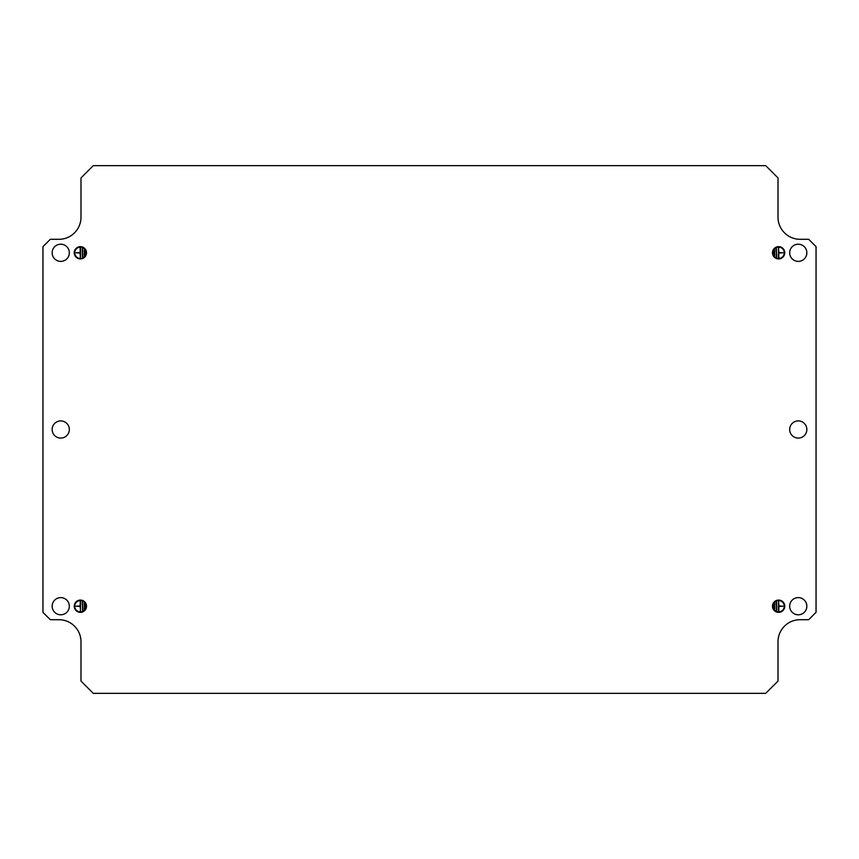 <?xml version="1.0" encoding="UTF-8"?>
<svg xmlns="http://www.w3.org/2000/svg" width="859" height="859" viewBox="0 0 859 859"><rect width="100%" height="100%" fill="white"/><g stroke="black" fill="none" stroke-linecap="round" stroke-linejoin="round"><path stroke-width="0.64" stroke-dasharray="4.29 3.22" d="M798.258 244.203A8.59 8.59 0 0 0 789.668 252.793A8.59 8.59 0 0 0 798.258 261.383A8.59 8.59 0 0 0 806.848 252.793A8.59 8.59 0 0 0 798.258 244.203M798.258 614.797A8.59 8.59 0 0 1 789.668 606.207A8.59 8.59 0 0 1 798.258 597.617A8.59 8.59 0 0 1 806.848 606.207A8.59 8.59 0 0 1 798.258 614.797M798.258 420.91A8.59 8.59 0 0 0 789.668 429.5A8.59 8.59 0 0 0 798.258 438.09A8.59 8.59 0 0 0 806.848 429.5A8.59 8.59 0 0 0 798.258 420.91M60.742 261.383A8.59 8.59 0 0 1 52.152 252.793A8.59 8.59 0 0 1 60.742 244.203A8.59 8.59 0 0 1 69.332 252.793A8.59 8.59 0 0 1 60.742 261.383M60.742 597.617A8.59 8.59 0 0 0 52.152 606.207A8.59 8.59 0 0 0 60.742 614.797A8.59 8.59 0 0 0 69.332 606.207A8.59 8.59 0 0 0 60.742 597.617M60.742 438.09A8.59 8.59 0 0 1 52.152 429.5A8.59 8.59 0 0 1 60.742 420.91A8.59 8.59 0 0 1 69.332 429.5A8.59 8.59 0 0 1 60.742 438.09M93.266 165.669L765.734 165.669L778.007 177.931L778.007 217.209A22.087 22.087 0 0 0 800.094 239.296L808.684 239.296L816.05 246.651L816.05 612.349L808.684 619.704L800.094 619.704A22.087 22.087 0 0 0 778.007 641.791L778.007 681.069L765.734 693.331L93.266 693.331L80.993 681.069L80.993 641.791A22.087 22.087 0 0 0 58.906 619.704L50.316 619.704L42.95 612.349L42.95 246.651L50.316 239.296L58.906 239.296A22.087 22.087 0 0 0 80.993 217.209L80.993 177.931L93.266 165.669"/><path stroke-width="1.29" d="M774.453 255.918L774.7 249.905L774.453 255.918M776.418 257.088L776.171 248.745L776.418 257.088M776.418 256.862L776.396 248.745L776.654 256.841M778.866 257.7L778.372 247.886L778.866 252.546L783.043 252.793L778.866 253.04L778.619 257.721L778.866 253.04M778.619 258.441A5.648 5.648 0 0 1 772.982 252.793A5.648 5.648 0 0 1 778.619 247.145A5.648 5.648 0 0 1 784.267 252.793A5.648 5.648 0 0 1 778.619 258.441M778.619 258.666A5.873 5.873 0 0 1 772.746 252.793A5.873 5.873 0 0 1 778.619 246.92A5.906 5.906 0 0 1 784.525 252.793A5.906 5.906 0 0 1 778.619 258.699A5.906 5.906 0 0 1 772.713 252.793A5.906 5.906 0 0 1 778.619 246.887A5.873 5.873 0 0 1 784.492 252.793A5.873 5.873 0 0 1 778.619 258.666M778.619 258.924A6.131 6.131 0 0 1 772.488 252.793A6.131 6.131 0 0 1 778.619 246.651A6.131 6.131 0 0 1 784.761 252.793A6.131 6.131 0 0 1 778.619 258.924M774.206 603.329L774.7 609.095L774.7 603.329M776.171 602.159L776.654 610.255L776.654 602.159M778.619 601.053L778.372 611.114L778.866 606.454L783.043 606.207L778.866 605.96L778.619 601.053M778.866 606.454L782.796 606.229L778.641 606.196L778.619 601.279L778.866 611.114M778.619 611.855A5.648 5.648 0 0 0 784.267 606.207A5.648 5.648 0 0 0 778.619 600.559A5.648 5.648 0 0 0 772.982 606.207A5.648 5.648 0 0 0 778.619 611.855M778.619 612.08A5.873 5.873 0 0 0 784.492 606.207A5.873 5.873 0 0 0 778.619 600.334A5.873 5.873 0 0 0 772.746 606.207A5.873 5.873 0 0 0 778.619 612.08A5.906 5.906 0 0 0 784.525 606.207A5.906 5.906 0 0 0 778.619 600.301A5.906 5.906 0 0 0 772.713 606.207A5.906 5.906 0 0 0 778.619 612.113M778.619 612.349A6.131 6.131 0 0 0 784.761 606.207A6.131 6.131 0 0 0 778.619 600.076A6.131 6.131 0 0 0 772.488 606.207A6.131 6.131 0 0 0 778.619 612.349M798.258 244.203A8.59 8.59 0 0 0 789.668 252.793A8.59 8.59 0 0 0 798.258 261.383A8.59 8.59 0 0 0 806.848 252.793A8.59 8.59 0 0 0 798.258 244.203M798.258 614.797A8.59 8.59 0 0 1 789.668 606.207A8.59 8.59 0 0 1 798.258 597.617A8.59 8.59 0 0 1 806.848 606.207A8.59 8.59 0 0 1 798.258 614.797M798.258 420.91A8.59 8.59 0 0 0 789.668 429.5A8.59 8.59 0 0 0 798.258 438.09A8.59 8.59 0 0 0 806.848 429.5A8.59 8.59 0 0 0 798.258 420.91M84.794 255.671L84.3 249.905L84.3 255.671M82.829 256.841L82.346 248.745L82.346 256.841M80.381 257.947L80.628 247.886L80.134 252.546L75.957 252.793L80.134 253.04L80.381 257.947M80.134 252.546L76.193 252.793L80.359 252.804L80.381 257.721L80.134 247.886M80.381 247.145A5.648 5.648 0 0 0 74.733 252.793A5.648 5.648 0 0 0 80.381 258.441A5.648 5.648 0 0 0 86.018 252.793A5.648 5.648 0 0 0 80.381 247.145M80.381 246.92A5.873 5.873 0 0 0 74.508 252.793A5.873 5.873 0 0 0 80.381 258.666A5.873 5.873 0 0 0 86.254 252.793A5.873 5.873 0 0 0 80.381 246.92A5.906 5.906 0 0 0 74.475 252.793A5.906 5.906 0 0 0 80.381 258.699A5.906 5.906 0 0 0 86.287 252.793A5.906 5.906 0 0 0 80.381 246.887M80.381 246.651A6.131 6.131 0 0 0 74.239 252.793A6.131 6.131 0 0 0 80.381 258.924A6.131 6.131 0 0 0 86.512 252.793A6.131 6.131 0 0 0 80.381 246.651M84.547 603.082L84.3 609.095L84.547 603.082M82.582 601.912L82.829 610.255L82.582 601.912M82.582 602.138L82.604 610.255L82.346 602.159M80.134 601.3L80.628 611.114L80.134 606.454L75.957 606.207L80.134 605.96L80.381 601.279L80.134 605.96M80.381 600.559A5.648 5.648 0 0 1 86.018 606.207A5.648 5.648 0 0 1 80.381 611.855A5.648 5.648 0 0 1 74.733 606.207A5.648 5.648 0 0 1 80.381 600.559M80.381 600.334A5.873 5.873 0 0 1 86.254 606.207A5.873 5.873 0 0 1 80.381 612.08A5.906 5.906 0 0 1 74.475 606.207A5.906 5.906 0 0 1 80.381 600.301A5.906 5.906 0 0 1 86.287 606.207A5.906 5.906 0 0 1 80.381 612.113A5.873 5.873 0 0 1 74.508 606.207A5.873 5.873 0 0 1 80.381 600.334M80.381 600.076A6.131 6.131 0 0 1 86.512 606.207A6.131 6.131 0 0 1 80.381 612.349A6.131 6.131 0 0 1 74.239 606.207A6.131 6.131 0 0 1 80.381 600.076M60.742 261.383A8.59 8.59 0 0 1 52.152 252.793A8.59 8.59 0 0 1 60.742 244.203A8.59 8.59 0 0 1 69.332 252.793A8.59 8.59 0 0 1 60.742 261.383M60.742 597.617A8.59 8.59 0 0 0 52.152 606.207A8.59 8.59 0 0 0 60.742 614.797A8.59 8.59 0 0 0 69.332 606.207A8.59 8.59 0 0 0 60.742 597.617M60.742 438.09A8.59 8.59 0 0 1 52.152 429.5A8.59 8.59 0 0 1 60.742 420.91A8.59 8.59 0 0 1 69.332 429.5A8.59 8.59 0 0 1 60.742 438.09M778.007 177.931L765.734 165.669L93.266 165.669L80.993 177.931L80.993 217.209A22.087 22.087 0 0 1 58.906 239.296L50.316 239.296L42.95 246.651L42.95 612.349L50.316 619.704L58.906 619.704A22.087 22.087 0 0 1 80.993 641.791L80.993 681.069L93.266 693.331L765.734 693.331L778.007 681.069L778.007 641.791A22.087 22.087 0 0 1 800.094 619.704L808.684 619.704L816.05 612.349L816.05 246.651L808.684 239.296L800.094 239.296A22.087 22.087 0 0 1 778.007 217.209L778.007 177.931M80.628 601.3L80.392 611.114L80.359 606.229L76.193 606.207L80.359 606.196M84.794 603.329L84.569 609.095L84.3 603.329M80.359 252.771L80.628 247.886M82.604 256.841L82.604 248.745L82.571 256.841M84.3 249.905L84.569 255.671L84.794 249.905M778.641 606.229L778.372 611.114M776.396 602.159L776.396 610.255L776.429 602.159M774.7 609.095L774.431 603.329L774.206 609.095M778.372 257.7L778.608 247.886L778.641 252.771L782.796 252.804L778.641 252.804M774.206 255.671L774.431 249.905L774.7 255.671"/></g></svg>
